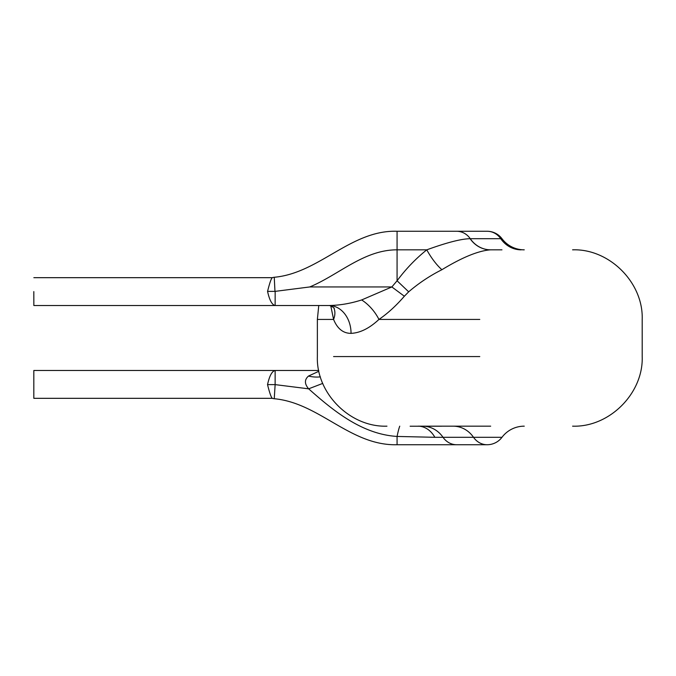 <?xml version="1.0" encoding="UTF-8"?>
<svg xmlns="http://www.w3.org/2000/svg" width="676" height="676" viewBox="0 0 676 676"><rect width="100%" height="100%" fill="white"/><g stroke="black" fill="none" stroke-linecap="round" stroke-linejoin="round"><path stroke-width="1.01" d="M424.072 426.218A27.843 25.527 90 0 1 443.025 437.304A18.565 17.018 90 0 0 456.638 444.732L487.134 444.732A18.565 18.565 0 0 0 501.981 437.304L434.879 437.304L397.074 436.442C362.26 434.237 333.995 411.38 308.653 388.827L275.132 384.619L275.14 370.482L33.825 370.482L33.825 398.325L272.301 398.325C271.194 397.488 269.597 392.917 267.527 384.61L267.578 384.407C269.496 375.814 272.014 371.166 275.14 370.482L318.768 370.482M33.825 291.593L33.851 305.518L33.825 291.593M267.561 291.381L274.963 291.39L274.253 277.27A9.278 9.278 84.4 0 0 272.301 277.675C271.203 278.52 269.623 283.092 267.561 291.381L267.603 291.593C269.513 300.186 272.031 304.834 275.14 305.518L328.984 305.518C339.724 305.341 350.616 303.49 361.66 299.95L391.86 286.954L397.074 280.777C405.828 268.997 415.732 258.68 426.784 249.833C446.777 242.566 461.226 238.848 470.124 238.696L501.981 238.696A18.565 18.565 0 0 0 487.134 231.268L456.638 231.268A18.565 17.018 90 0 1 470.251 238.696A27.843 25.527 90 0 0 490.675 249.833M487.134 444.732A18.565 17.018 -90 0 1 473.521 437.304A27.843 25.527 -90 0 0 453.097 426.167L490.675 426.167M501.981 437.304A27.843 27.843 0 0 1 524.255 426.167M524.255 249.833A27.843 27.843 0 0 1 501.981 238.696M501.964 249.833L490.506 249.833C478.405 250.737 462.207 257.37 441.901 269.716C430.029 275.664 418.951 283.024 408.676 291.821L404.358 296.232C396.077 305.789 387.61 313.52 378.94 319.435C369.476 328.282 360.181 332.93 351.047 333.361C343.222 333.386 337.4 328.739 333.581 319.435L330.792 305.924M490.506 426.167L418.072 426.167M274.963 291.39L309.735 286.954L391.86 286.954L404.358 296.232M408.676 291.821L397.074 280.777L397.074 249.833C364.026 249.731 339.006 274.752 309.735 286.954M274.253 277.27C319.14 273.239 351.064 229.755 397.074 231.268L456.638 231.268M322.748 383.402L308.653 388.827C304.42 383.9 304.369 379.642 308.518 376.05L318.269 371.546M275.132 384.619L274.253 398.73C319.427 402.871 350.421 445.974 397.074 444.732L456.638 444.732M274.929 384.61L267.527 384.61M272.301 398.325A9.278 9.278 -84.5 0 0 274.253 398.73A9.278 9.278 -84.5 0 1 272.301 398.325M333.893 307.994A27.843 18.463 -25.4 0 1 333.581 319.435L317.357 319.435M490.506 249.833A27.843 25.485 90 0 1 470.124 238.696M441.901 269.716A27.843 8.56 58.1 0 1 426.784 249.833L397.074 249.833L397.074 231.268M361.66 299.95A27.843 14.602 -128.9 0 1 378.94 319.435L479.783 319.435M397.074 444.732L397.074 436.442A27.843 2.603 98.1 0 1 399.753 426.167M308.518 376.05A27.843 18.463 -154.6 0 0 320.382 376.836M441.47 426.218L435.978 426.218M436.13 426.218L410.129 426.218M521.171 249.833A27.843 25.527 90 0 1 500.747 238.696A18.565 17.018 -90 0 0 487.134 231.268M333.581 356.565L479.783 356.565M275.157 291.381L275.14 305.518L33.851 305.518M334.02 308.163C335.389 309.152 331.477 305.51 328.984 305.518A27.843 22.071 -90 0 1 351.047 333.361M434.879 437.304A27.843 20.998 90 0 0 419.289 426.218M33.851 277.675L272.301 277.675M318.768 305.518L317.365 319.435L317.365 356.565C316.072 393.331 350.202 427.46 386.968 426.167M572.589 249.833C609.355 248.54 643.484 282.669 642.192 319.435L642.2 356.565C643.493 393.331 609.363 427.46 572.589 426.167"/></g></svg>
